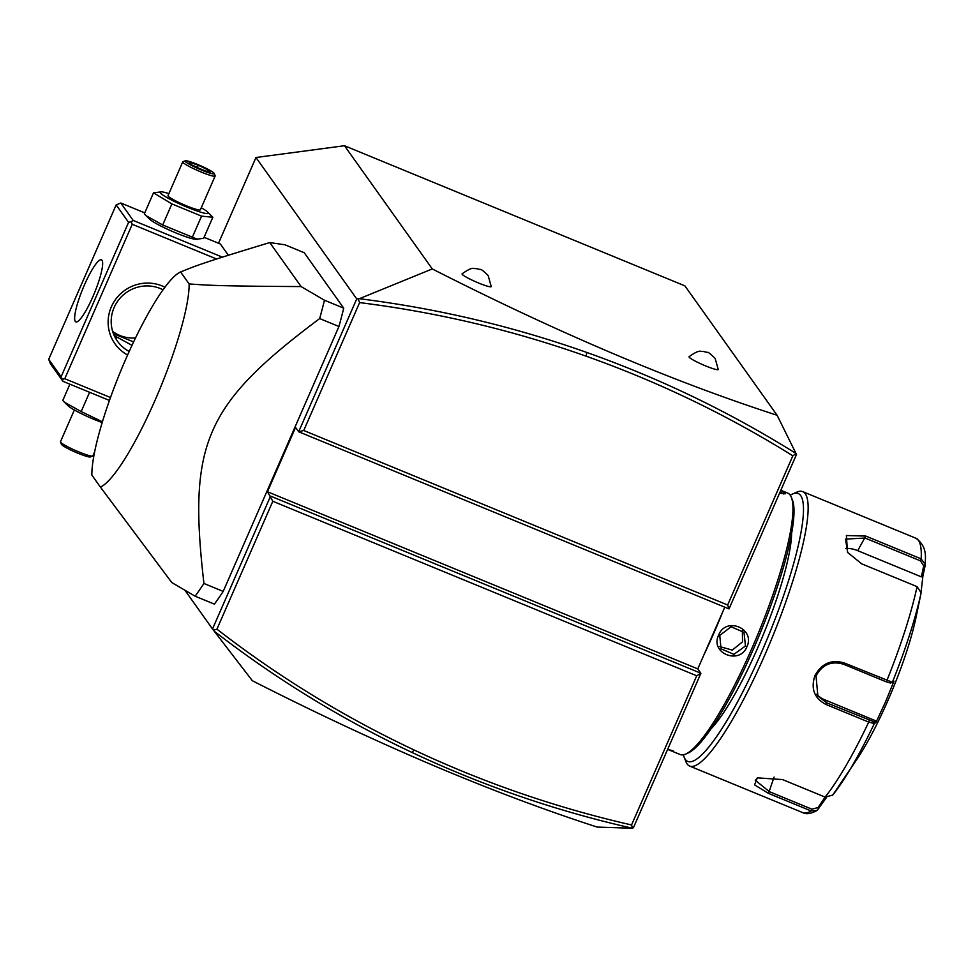 <?xml version="1.0" encoding="UTF-8"?>
<svg xmlns="http://www.w3.org/2000/svg" width="974" height="974" viewBox="0 0 974 974"><rect width="100%" height="100%" fill="white"/><g stroke="black" fill="none" stroke-linecap="round" stroke-linejoin="round"><path stroke-width="1.46" d="M218.517 243.244L255.967 157.508L344.479 145.735L684.892 285.869L777.106 415.265L796.476 454.481L729.015 608.908L298.677 431.762L295.572 427.403L267.46 491.748L697.798 668.894L724.766 607.167M184.963 590.317L212.515 628.973L252.363 680.741C377.644 744.453 492.588 793.226 597.196 827.072L632.467 828.265L631.554 824.966L696.727 675.773L272.817 501.269L267.46 491.748M697.798 668.894L700.903 673.253L633.441 827.681L632.467 828.265M344.479 145.735L432.273 268.934C557.554 332.645 672.498 381.418 777.106 415.265M718.228 369.414A15.901 1.802 -156.4 0 1 704.567 365.481A15.901 1.802 -156.4 0 1 689.19 357.178A15.901 1.802 -156.4 0 1 689.105 356.691C700.963 348.266 700.489 352.284 703.058 351.395L707.635 352.503C707.514 351.529 710.022 353.489 715.147 358.383L718.228 369.414M491.225 286.539A15.901 1.802 -156.4 0 1 477.577 282.594A15.901 1.802 -156.4 0 1 462.187 274.291A15.901 1.802 -156.4 0 1 462.114 273.816C473.973 265.378 473.498 269.408 476.055 268.52L480.645 269.628C480.523 268.654 483.019 270.614 488.157 275.508L491.225 286.539M255.967 157.508L356.728 298.896L359.345 298.714L432.273 268.934M356.728 298.896L298.677 431.762L303.742 430.496L727.651 605L729.015 608.908M696.727 675.773L700.903 673.253L270.565 496.107L212.515 628.973M228.366 255.261L220.343 243.987L204.09 237.303M195.141 596.21L171.801 582.562L100.395 487.073A116.612 21.513 -67.6 0 0 155.146 400.071A116.612 21.513 -67.6 0 0 189.139 283.958C207.34 285.163 214.256 286.113 301.124 286.575L269.761 242.575L284.956 244.791L304.229 252.729L343.725 308.161A226.151 41.724 112.4 0 1 338.94 326.497L223.204 591.413A226.151 41.724 112.4 0 1 214.414 604.136L195.141 596.21A226.151 41.724 -67.6 0 0 203.931 583.475L223.204 591.413M358.103 298.921L359.613 302.597L303.742 430.496M796.16 453.58L792.836 455.808C727.615 415.155 658.668 381.93 586.007 356.143C512.774 330.198 437.314 312.35 359.613 302.597M727.651 605L792.836 455.808M796.148 453.58C730.196 412.294 660.433 378.594 586.872 352.491C513.286 326.412 437.436 308.49 359.345 298.714M213.391 630.141L216.934 629.167C278.174 676.613 343.846 716.864 413.962 749.919C483.579 782.694 556.105 807.714 631.554 824.966M272.817 501.269L216.934 629.167M214.122 631.115C275.654 678.817 341.643 719.275 412.112 752.5C482.58 785.689 556.032 810.94 632.455 828.253M222.389 257.148L133.207 220.441L120.788 203.006L116.162 204.905L48.7 359.333L50.502 363.874L62.933 381.309L109.465 400.46M120.788 203.006L144.749 212.868M201.265 207.754A26.286 2.971 -156.4 0 1 207.632 212.028L212.843 217.251L203.639 238.313L195.725 239.312A26.286 2.971 -156.4 0 1 171.765 231.167A26.286 2.971 -156.4 0 1 149.509 219.113L144.31 213.89L153.502 192.828L161.428 191.841A26.286 2.971 -156.4 0 1 168.892 193.619M133.207 220.441L131.125 221.707L132.245 224.288L216.605 259.011M110.5 397.538L64.783 378.716L132.245 224.288M127.606 354.999A38.875 37.949 -35.5 0 1 111.365 306.786A38.875 37.949 -35.5 0 1 164.91 287.208M64.783 378.716L62.251 379.349L62.933 381.309M48.7 359.333L61.131 376.768L128.592 222.34L131.125 221.707M128.592 222.34L116.162 204.905M84.434 284.919A33.566 6.197 112.4 0 1 101.43 259.79A33.566 6.197 112.4 0 1 92.859 296.753A33.566 6.197 112.4 0 1 75.875 321.883A33.566 6.197 112.4 0 1 84.434 284.919M61.131 376.768L62.251 379.349M114.396 335.945L116.624 338.66L115.188 337.528M129.189 351.468A35.332 34.504 -35.5 0 1 117.464 341.217A35.332 34.504 -35.5 0 1 114.128 307.492A35.332 34.504 -35.5 0 1 163.023 289.802M112.68 331.477A35.332 34.504 144.5 0 0 135.508 337.966M132.014 345.332L114.25 335.64M113.459 333.765L133.621 341.898M69.909 384.182L62.786 400.484L64.515 402.286L81.171 411.576L89.596 392.279M102.44 421.791L81.171 411.576M102.197 422.582A26.286 2.971 -156.4 0 1 67.985 405.72L64.515 402.286M94.685 451.729L92.859 455.893A17.666 1.997 -156.4 0 1 92.664 456.063A17.666 1.997 -156.4 0 1 76.459 450.913A17.666 1.997 -156.4 0 1 60.607 442.208A17.666 1.997 23.6 0 1 60.498 442.001L61.411 444.29A15.901 1.802 23.6 0 0 61.52 444.485A15.901 1.802 -156.4 0 0 75.777 452.313A15.901 1.802 -156.4 0 0 90.363 456.94L92.664 456.063M74.353 409.981L60.473 441.746A17.666 1.997 23.6 0 0 60.498 442.001M197.795 239.397L162.695 224.982L146.039 215.692M207.632 212.028A26.286 2.971 -156.4 0 1 208.083 212.539A26.286 2.971 -156.4 0 1 187.495 207.34A26.286 2.971 -156.4 0 1 160.308 192.876A26.286 2.971 -156.4 0 1 161.428 191.841M215.144 176.002A17.666 1.997 23.6 0 1 199.67 171.412A17.666 1.997 23.6 0 1 182.893 162.317A17.666 1.997 -156.4 0 1 182.759 161.854L168.003 195.628A17.666 1.997 23.6 0 0 168.137 196.091A17.666 1.997 23.6 0 0 184.914 205.185A17.666 1.997 23.6 0 0 200.388 209.775L215.144 176.002A17.666 1.997 23.6 0 0 215.132 175.746L214.219 173.457A15.901 1.802 23.6 0 0 214.11 173.262A15.901 1.802 -156.4 0 0 199.853 165.434A15.901 1.802 -156.4 0 0 185.267 160.807A15.901 1.802 -156.4 0 0 185.206 161.367A15.901 1.802 23.6 0 0 201.131 169.902A15.901 1.802 23.6 0 0 214.219 173.457M212.843 217.251L201.557 216.131L171.887 203.919L153.502 192.828M201.557 216.131L192.353 237.193M171.887 203.919L162.695 224.982M182.759 161.854A17.666 1.997 -156.4 0 1 182.966 161.684L185.267 160.807M189.005 162.147L190.575 164.363L201.228 169.525L210.311 172.483L208.74 170.267L198.087 165.105L189.005 162.147L191.269 164.862M198.087 165.105L197.625 167.126L193.607 165.811M208.74 170.267L206.5 171.424M197.393 167.65L205.21 170.803M301.124 286.575L324.464 300.223A226.151 41.724 112.4 0 1 319.667 318.571L338.94 326.497M319.667 318.571C204.759 404.636 187.799 443.462 203.931 583.475M324.464 300.223L343.725 308.161M100.395 487.073L91.86 475.081A116.612 21.513 -67.6 0 1 125.658 359.406A116.612 21.513 -67.6 0 1 180.36 272.075L180.592 271.977A116.612 21.513 -67.6 0 0 180.36 272.075M189.139 283.958L180.592 271.977C194.082 266.547 198.562 264.088 269.761 242.575M723.158 610.856A141.34 26.079 112.4 0 1 713.832 633.137A141.34 26.079 112.4 0 1 703.995 654.698M746.912 646.76C739.558 665.376 709.656 653.079 718.654 635.121C725.764 616.165 755.678 628.474 746.912 646.76L745.451 645.981L733.921 654.382L721.016 648.781L719.762 635.401L731.121 626.769L744.039 632.382L745.451 645.981M780.844 490.275L787.783 493.124A141.34 26.079 112.4 0 1 791.351 497.312A141.34 26.079 112.4 0 1 751.733 648.745A141.34 26.079 112.4 0 1 685.659 754.071A141.34 26.079 112.4 0 1 680.181 754.533L667.653 749.371L673.058 750.735M780.795 490.397L785.385 493.161L785.19 493.83L779.577 493.197M791.351 497.312L792.422 500.003A139.221 25.677 112.4 0 1 753.389 649.159A139.221 25.677 112.4 0 1 688.314 752.914L685.659 754.071M791.606 533.192A116.612 21.513 112.4 0 1 757.614 648.087A116.612 21.513 112.4 0 1 711.093 728.771M790.267 495.23A144.882 26.724 112.4 0 1 792.495 494.037A144.882 26.724 112.4 0 1 761.169 653.067A144.882 26.724 112.4 0 1 684.162 757.212A144.882 26.724 112.4 0 1 683.419 754.789M792.495 494.037L796.915 492.101A148.413 27.382 112.4 0 1 802.673 491.614A148.413 27.382 112.4 0 1 764.821 655.015A148.413 27.382 112.4 0 1 689.689 766.088A148.413 27.382 112.4 0 1 685.939 761.692L684.162 757.212M826.171 704.567C814.349 698.382 810.599 688.74 814.921 675.639C821.666 663.391 831.467 659.179 844.336 662.99L892.367 682.287L890.492 683.042L886.06 681.751L843.508 664.231C831.431 660.664 822.263 664.56 816.029 675.919L817.868 695.923L826.646 702.838L873.629 721.649L874.323 723.572L868.723 722.087L826.171 704.567L826.646 702.838L824.381 699.661A21.197 20.698 -35.5 0 1 816.796 694.255M826.512 797.511L817.003 810.514L811.05 810.916L768.498 793.396L754.582 784.898L757.322 777.849L782.548 779.577L825.1 797.097L832.746 795.076A143.178 26.408 -67.6 0 0 843.801 779.529A143.178 26.408 -67.6 0 0 874.323 723.572L875.943 722.477L885.451 702.035L893.986 681.179L892.367 682.287A143.178 26.408 -67.6 0 0 921.124 592.776L917.058 586.628L861.661 563.824L847.502 552.319L846.394 535.517L865.776 536.065L921.173 558.869L925.3 564.518L923.693 565.857L921.38 576.876L857.704 550.663A21.197 12.431 -149.8 0 0 845.59 548.496M818.793 808.797L818.111 807.519L811.951 809.199L769.399 791.679L755.264 780.247L758.113 777.569M847.745 552.672L845.493 539.097L865.058 538.038L920.454 560.841L923.693 565.857M919.906 598.633L916.108 616.992A106.008 19.553 112.4 0 1 887.959 700.416A106.008 19.553 112.4 0 1 858.508 756.908L832.466 795.454M826.183 797.779L825.307 796.793L818.111 807.519M875.943 722.477L875.212 720.59L873.629 721.649M875.212 720.59L824.381 699.661M892.367 682.287L890.492 683.042M925.215 565.212L922.841 576.523L921.38 576.876M922.841 576.523L921.173 591.303M919.419 601.055L921.124 592.776M719.749 646.59L732.253 650.084L742.529 641.866L742.383 630.458M780.174 491.833L783.546 493.94L785.385 493.161M586.007 356.143L586.872 352.491M413.962 749.919L412.112 752.5M825.1 797.097A148.413 27.382 -67.6 0 0 868.723 722.087L869.198 720.358M689.689 766.088L802.893 812.693A148.413 27.382 -67.6 0 0 811.05 810.916L811.951 809.199M768.498 793.396L774.087 777.094M814.921 675.639L816.029 675.919M844.336 662.99L843.508 664.231M886.06 681.751L886.888 680.509A148.413 27.382 -67.6 0 0 917.058 586.628M920.454 560.841L921.173 558.869A148.413 27.382 -67.6 0 0 915.877 538.22C928.904 547.485 924.606 560.574 925.3 564.518M865.776 536.065L857.704 550.663M718.654 635.121L719.762 635.401M190.758 164.436L201.192 169.488L210.043 172.374M802.893 812.693C806.277 814.508 810.977 813.777 817.003 810.514M802.673 491.614L915.877 538.22"/></g></svg>

